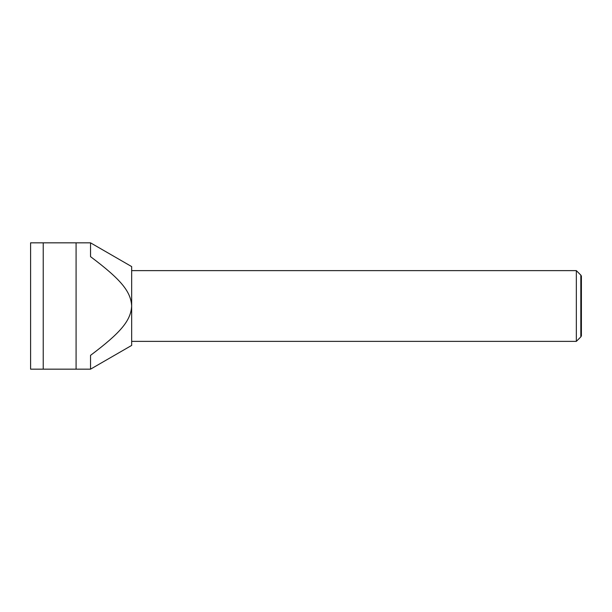 <?xml version="1.0" encoding="UTF-8"?>
<svg xmlns="http://www.w3.org/2000/svg" width="612" height="612" viewBox="0 0 612 612"><rect width="100%" height="100%" fill="white"/><g stroke="black" fill="none" stroke-linecap="round" stroke-linejoin="round"><path stroke-width="0.92" d="M580.826 275.109L581.4 276.096L581.4 335.904L580.826 336.891L580.826 275.109L576.343 270.626L576.343 341.374L131.664 341.374M90.53 369.166L131.664 345.413L131.664 306C130.861 320.566 120.839 332.591 90.53 355.358L90.53 369.166L76.079 369.166L76.079 242.834L30.6 242.834L30.6 369.166L76.079 369.166M90.53 242.834L90.53 256.642C120.839 279.409 130.861 291.434 131.664 306L131.664 266.587L90.53 242.834L76.079 242.834M43.23 242.834L43.23 369.166M576.343 270.626L131.664 270.626M580.826 336.891L576.343 341.374"/></g></svg>
